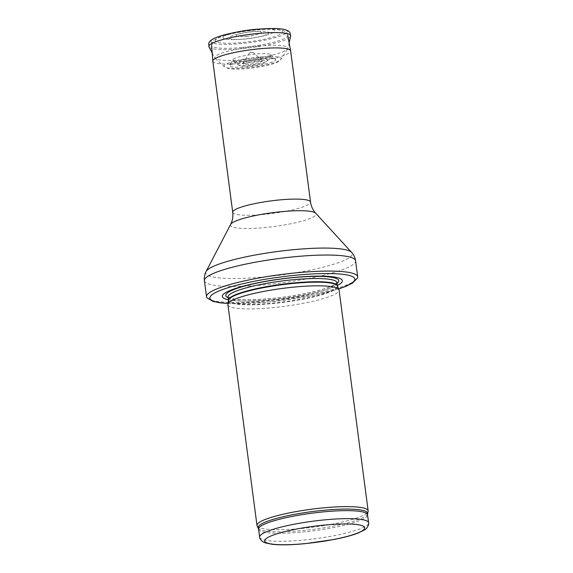 <?xml version="1.0" encoding="UTF-8"?>
<svg xmlns="http://www.w3.org/2000/svg" width="573" height="573" viewBox="0 0 573 573"><rect width="100%" height="100%" fill="white"/><g stroke="black" fill="none" stroke-linecap="round" stroke-linejoin="round"><path stroke-width="0.43" stroke-dasharray="2.87 2.15" d="M257.162 526A56.061 9.01 172.5 0 0 302.422 528.399A56.061 9.01 172.5 0 0 368.124 511.395M227.925 304.686A56.061 9.01 172.5 0 0 273.357 307.608A56.061 9.01 172.5 0 0 339.08 290.053M228.412 299.822A60.545 9.734 172.5 0 0 271.387 299.65A60.545 9.734 172.5 0 0 337.347 285.476M206.975 297.788A76.238 12.255 172.5 0 0 268.307 300.703A76.238 12.255 172.5 0 0 357.531 277.969M212.819 61.132A39.243 6.31 172.5 0 0 244.621 63.173A39.243 6.31 172.5 0 0 290.633 50.882M249.205 36.156L248.682 36.292L249.205 36.156M251.59 52.344L249.627 52.831L252.937 52.394L251.59 52.344M255.429 54.077A19.31 3.101 172.5 0 0 232.91 59.685A19.31 3.101 172.5 0 0 233.025 60.516A19.31 3.101 172.5 0 0 252.342 60.681A19.31 3.101 172.5 0 0 270.957 55.524A19.31 3.101 172.5 0 0 270.857 54.693A19.31 3.101 172.5 0 0 256.21 53.998A19.31 3.101 172.5 0 0 255.429 54.077M237.652 31.916A26.072 4.19 172.5 0 0 223.012 37.689A26.072 4.19 172.5 0 0 238.647 39.48A26.072 4.19 172.5 0 0 260.085 36.658A26.072 4.19 172.5 0 0 274.718 30.885A26.072 4.19 172.5 0 0 259.089 29.094M252.636 31.694A20.026 3.223 -7.5 0 1 253.66 31.594A20.026 3.223 -7.5 0 1 256.231 31.4A20.026 3.223 -7.5 0 1 268.844 32.647A20.026 3.223 -7.5 0 1 258.029 37.087A20.026 3.223 -7.5 0 1 240.746 39.358A20.026 3.223 -7.5 0 1 229.143 37.868A20.026 3.223 -7.5 0 1 241.004 33.406A20.026 3.223 -7.5 0 1 252.636 31.694M258.459 46.084A36.923 5.938 172.5 0 0 258 46.127A36.923 5.938 172.5 0 0 214.818 58.023A36.923 5.938 172.5 0 0 215.147 58.439A36.923 5.938 172.5 0 0 252.091 58.754A36.923 5.938 172.5 0 0 287.689 48.891A36.923 5.938 172.5 0 0 287.904 48.404A36.923 5.938 172.5 0 0 258.459 46.084M251.117 31.766A12.592 2.027 172.5 0 0 250.953 31.78A12.592 2.027 172.5 0 0 243.797 32.847A12.592 2.027 172.5 0 0 236.348 35.712A12.592 2.027 172.5 0 0 244.284 36.55A12.592 2.027 172.5 0 0 253.882 35.29A12.592 2.027 172.5 0 0 261.324 32.425A12.592 2.027 172.5 0 0 253.395 31.579A12.592 2.027 172.5 0 0 251.117 31.766M259.655 537.13A54.936 8.831 172.5 0 0 304.177 539.988A54.936 8.831 172.5 0 0 368.589 522.784M258.602 529.123A54.936 8.831 172.5 0 0 303.124 531.988A54.936 8.831 172.5 0 0 367.537 514.783M258.301 528.17A55.209 8.874 172.5 0 0 302.881 530.534A55.209 8.874 172.5 0 0 367.58 513.78M228.469 300.288A55.001 8.839 172.5 0 0 273.035 303.54A55.001 8.839 172.5 0 0 337.418 285.948M228.469 300.216A54.936 8.831 172.5 0 0 272.984 303.074A54.936 8.831 172.5 0 0 337.397 285.877M228.047 297.015A54.936 8.831 172.5 0 0 272.569 299.872A54.936 8.831 172.5 0 0 336.981 282.675M228.133 297.688A56.978 9.161 172.5 0 0 271.967 298.512A56.978 9.161 172.5 0 0 337.067 283.341M228.047 303.404A73.1 11.754 172.5 0 0 269.117 301.942A73.1 11.754 172.5 0 0 338.629 288.849M204.411 280.691A76.238 12.255 172.5 0 0 266.194 284.659A76.238 12.255 172.5 0 0 355.582 260.787M206.065 271.545A73.874 11.875 172.5 0 0 265.643 276.773A73.874 11.875 172.5 0 0 351.621 252.385M230.618 224.437A43.183 6.94 172.5 0 0 265.449 227.495A43.183 6.94 172.5 0 0 315.709 213.235M232.724 212.297A39.243 6.31 172.5 0 0 264.525 214.345A39.243 6.31 172.5 0 0 310.53 202.054M242.723 47.43A38.405 6.174 172.5 0 0 287.746 35.354A38.405 6.174 172.5 0 0 248.868 34.294A38.405 6.174 172.5 0 0 211.595 45.382A38.405 6.174 172.5 0 0 242.723 47.43M242.988 42.452A33.929 5.458 172.5 0 0 280.842 30.362A33.929 5.458 172.5 0 0 223.549 35.963A33.929 5.458 172.5 0 0 242.988 42.452M256.804 58.181A23.371 3.76 172.5 0 0 229.544 64.971A23.371 3.76 172.5 0 0 253.065 66.174A23.371 3.76 172.5 0 0 275.47 58.926A23.371 3.76 172.5 0 0 258.709 58.009A23.371 3.76 172.5 0 0 256.804 58.181M230.009 33.506A38.534 6.196 172.5 0 0 220.24 44.25A38.534 6.196 172.5 0 0 279.101 36.5A38.534 6.196 172.5 0 0 266.875 28.65M208.973 46.879A41.263 6.632 172.5 0 0 250.63 47.695A41.263 6.632 172.5 0 0 290.661 36.128M259.111 57.064A28.786 4.627 172.5 0 0 257.786 57.193A28.786 4.627 172.5 0 0 224.38 66.79A28.786 4.627 172.5 0 0 253.18 67.034A28.786 4.627 172.5 0 0 280.935 59.341A28.786 4.627 172.5 0 0 259.111 57.064M255.236 59.434A15.342 2.464 172.5 0 0 237.523 64.548A15.342 2.464 172.5 0 0 252.865 64.67A15.342 2.464 172.5 0 0 267.655 60.58A15.342 2.464 172.5 0 0 255.322 59.427A15.342 2.464 172.5 0 0 255.236 59.434M254.111 60.452A9.848 1.583 172.5 0 0 242.845 63.288A9.848 1.583 172.5 0 0 252.75 63.796A9.848 1.583 172.5 0 0 262.19 60.738A9.848 1.583 172.5 0 0 254.326 60.43A9.848 1.583 172.5 0 0 254.111 60.452M228.025 296.936L231.678 298.461C239.779 300.166 253.245 300.152 272.068 298.418C296.305 296.177 324.347 290.196 333.737 285.067L336.981 282.589M338.672 288.95L314.398 295.174L269.002 302L228.033 303.511M287.746 35.354C286.665 32.811 285.633 31.451 284.645 31.279C283.893 30.534 281.128 29.896 276.365 29.373C271.659 29.03 265.872 29.13 259.003 29.674C248.41 30.548 238.518 32.081 229.329 34.265C223.885 35.569 219.66 36.987 216.651 38.498C210.957 42.23 211.996 42.731 211.595 45.382M270.857 54.693L275.756 59.134L273.378 58.647C270.005 58.267 265.22 58.331 259.025 58.847L238.905 61.97L229.329 65.243L232.91 59.685M238.647 39.48L240.746 39.358M260.085 36.658L258.029 37.087M212.189 53.01L214.818 58.023M289.143 42.875L287.904 48.404M215.147 58.439L224.38 66.79L228.641 68.595C231.965 69.19 236.563 69.304 242.436 68.953C254.405 68.13 264.755 66.368 273.486 63.682C276.902 62.743 279.388 61.297 280.935 59.341L287.689 48.891M270.957 55.524L267.655 60.58L264.217 63.009C262.713 63.918 257.757 64.885 249.334 65.931C242.128 66.447 240.094 65.852 239.45 65.601L237.523 64.548L233.025 60.516M256.231 31.4L253.395 31.579M241.004 33.406L243.797 32.847M244.284 36.55L248.682 36.292M253.882 35.29L249.57 36.178M249.627 52.831L242.286 63.897L254.713 61.261L262.892 61.182L252.937 52.394"/><path stroke-width="0.86" d="M258.301 528.17A55.209 8.874 172.5 0 1 311.712 511.653A55.209 8.874 172.5 0 1 367.58 513.78L368.124 511.395A56.061 9.01 172.5 0 0 368.153 510.851A56.061 9.01 172.5 0 0 311.397 509.232A56.061 9.01 172.5 0 0 256.991 525.484A56.061 9.01 172.5 0 0 257.162 526L258.602 529.123A54.936 8.831 172.5 0 1 311.92 513.2A54.936 8.831 172.5 0 1 367.537 514.783L368.589 522.784A54.936 8.831 172.5 0 0 312.973 521.201A54.936 8.831 172.5 0 0 259.655 537.13C259.469 538.119 260.429 539.594 262.534 541.557L265.385 542.932L272.555 544.35C280.906 545.181 291.865 544.937 305.423 543.634L334.324 539.422C344.122 537.488 352.015 535.383 358.003 533.098L364.557 529.875C367.314 528.75 369.349 523.629 368.589 522.784M368.153 510.851L339.08 290.053A56.061 9.01 172.5 0 0 338.98 289.673A56.061 9.01 172.5 0 0 282.324 288.434A56.061 9.01 172.5 0 0 227.925 304.292A56.061 9.01 172.5 0 0 227.925 304.686L256.991 525.484M337.347 285.476A60.545 9.734 172.5 0 0 281.078 278.944A60.545 9.734 172.5 0 0 228.412 299.822M338.672 288.95L346.128 286.235L352.603 283.033L357.531 277.969A76.238 12.255 172.5 0 0 357.695 276.831A76.238 12.255 172.5 0 0 280.512 274.632A76.238 12.255 172.5 0 0 206.524 296.735A76.238 12.255 172.5 0 0 206.975 297.788L213.049 301.405L220.125 302.823L228.033 303.511M232.724 212.297A39.243 6.31 172.5 0 1 270.807 200.922A39.243 6.31 172.5 0 1 310.53 202.054L290.633 50.882A39.243 6.31 172.5 0 0 290.626 50.832A39.243 6.31 172.5 0 0 250.902 49.751A39.243 6.31 172.5 0 0 212.819 61.075A39.243 6.31 172.5 0 0 212.819 61.132L232.724 212.297C233.218 216.766 232.516 220.813 230.618 224.437L206.065 271.545C204.604 274.274 204.052 277.318 204.411 280.691A76.238 12.255 172.5 0 1 278.399 258.588A76.238 12.255 172.5 0 1 355.582 260.787L357.695 276.831M266.875 28.65A38.534 6.196 172.5 0 0 263.601 28.822L259.089 29.094A26.072 4.19 172.5 0 0 255.006 29.395A26.072 4.19 172.5 0 0 253.588 29.524A26.072 4.19 172.5 0 0 237.652 31.916L233.218 32.819A38.534 6.196 172.5 0 0 230.009 33.506M305.567 543.555A50.453 8.108 -7.5 0 1 276.666 533.907A50.453 8.108 -7.5 0 1 361.871 525.57A50.453 8.108 -7.5 0 1 305.567 543.555M228.469 300.288L228.469 300.216A54.936 8.831 172.5 0 1 281.78 284.287A54.936 8.831 172.5 0 1 337.397 285.877L337.418 285.948A55.001 8.839 172.5 0 0 281.837 284.731A55.001 8.839 172.5 0 0 228.469 300.288L227.925 304.292M337.397 285.877L336.981 282.675A54.936 8.831 172.5 0 0 281.357 281.085A54.936 8.831 172.5 0 0 228.047 297.015L228.04 296.957M337.067 283.341A56.978 9.161 172.5 0 0 281.085 279.022A56.978 9.161 172.5 0 0 228.133 297.688M338.629 288.849A73.1 11.754 172.5 0 0 331.051 273.572A73.1 11.754 172.5 0 0 231.413 286.693A73.1 11.754 172.5 0 0 228.047 303.404M310.53 202.054C311.211 206.502 312.937 210.227 315.709 213.235L351.621 252.385A73.874 11.875 172.5 0 0 277.468 251.511A73.874 11.875 172.5 0 0 206.065 271.545M315.709 213.235A43.183 6.94 172.5 0 0 272.361 212.726A43.183 6.94 172.5 0 0 230.618 224.437M208.973 46.879A41.263 6.632 172.5 0 1 257.234 33.578A41.263 6.632 172.5 0 1 290.661 36.128L289.902 32.396L288.09 30.77L284.552 29.467C279.81 28.471 272.827 28.249 263.601 28.822A38.534 6.196 172.5 0 0 256.418 29.395A38.534 6.196 172.5 0 0 256.131 29.424A38.534 6.196 172.5 0 0 233.218 32.819C224.165 34.659 217.475 36.672 213.149 38.871L210.069 41.041L208.744 43.082L208.973 46.879L212.189 53.01M259.655 537.13L258.602 529.123M367.58 513.78L367.537 514.783M337.418 285.948L338.98 289.673M228.469 300.216L228.047 297.015M206.524 296.735L204.411 280.691M351.621 252.385C353.734 254.634 355.059 257.442 355.582 260.787M211.595 45.382L212.819 61.075M287.746 35.354L290.626 50.832M290.661 36.128L289.143 42.875"/></g></svg>

